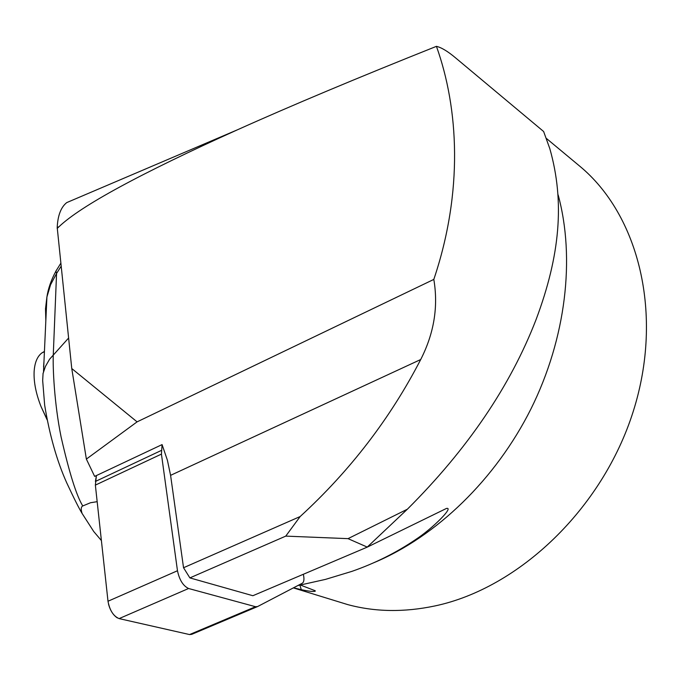 <?xml version="1.0" encoding="UTF-8"?>
<svg xmlns="http://www.w3.org/2000/svg" width="681" height="681" viewBox="0 0 681 681"><rect width="100%" height="100%" fill="white"/><g stroke="black" fill="none" stroke-linecap="round" stroke-linejoin="round"><path stroke-width="1.02" d="M86.368 459.088L71.76 368.532L137.085 421.862L86.368 459.088L94.642 476.394L162.078 444.599L161.431 454.108L177.477 570.746C179.418 579.965 183.121 585.89 188.586 588.503L255.537 606.711L257.571 606.567L302.364 583.191C304.058 581.957 304.39 578.986 303.343 574.279M137.085 421.862L433.814 279.414C438.428 306.629 434.069 333.341 420.713 359.525C390.264 418.449 350.077 470.784 300.159 516.538L183.538 567.733L189.88 577.897L252.872 595.722L367.28 547.107L446.395 508.469C454.448 506.587 432.656 528.499 415.453 539.675C396.18 552.734 375.01 563.289 351.941 571.359L325.518 579.378L297.784 585.583M420.713 359.525L170.59 475.338L167.398 460.211L162.078 444.599M170.59 475.338L183.538 567.733M300.159 516.538L285.756 536.117L189.88 577.897M285.756 536.117L348.025 538.645L367.28 547.107M374.269 562.532C436.359 536.475 495.598 479.492 530.959 408.915C566.098 338.219 575.368 258.065 558.148 194.894M578.424 165.074L579.778 166.198C638.701 214.941 664.094 314.171 633.228 411.452C602.549 508.716 518.913 588.214 434.946 605.937C404.105 612.44 375.018 611.989 347.693 604.592L336.678 601.204M315.201 590.75L300.474 585.056M315.303 591.108C314.137 591.891 309.472 591.414 301.308 589.678L299.887 585.175M293.52 587.814L301.308 589.678M71.76 368.532L57.204 227.471C57.774 215.511 60.941 207.22 66.721 202.606L74.697 199.201M348.025 538.645L407.383 509.201C467.549 449.171 510.452 385.957 536.083 319.559C560.046 255.639 564.941 201.772 549.788 148.569L543.625 131.51L455.504 57.817C447.775 51.322 441.416 47.5 436.436 46.342C458.645 108.381 463.455 191.446 433.814 279.414M57.17 228.433L58.983 226.73C80.894 205.875 140.209 173.646 236.928 130.028C290.991 105.734 357.491 77.838 436.436 46.342M367.536 546.809L407.383 509.201M56.744 269.727L55.936 271.038L56.557 273.49L50.564 284.76L46.904 297.027L45.508 308.74L45.831 320.725M43.976 361.449L43.567 366.974M43.056 373.563L45.406 366.489L49.56 359.253L68.585 338.048M61.111 266.237L56.557 273.49L53.28 354.682C52.735 368.08 54.284 403.39 61.06 436.819C69.232 472.665 76.459 495.708 82.759 505.949C80.988 506.834 80.758 509.328 82.086 513.423L93.74 531.529L101.401 540.569M97.17 501.684L90.564 502.723L82.759 505.949M47.015 419.283L41.03 406.557C35.982 393.678 33.675 382.067 34.118 371.724C34.654 362.837 37.183 356.606 41.711 353.039L44.427 351.422M257.214 606.72L191.727 634.343L189.556 634.564L119.115 618.603C113.421 616.177 109.718 610.389 107.998 601.238L95.366 485.11L96.413 475.559L95.417 481.441L161.346 450.447M255.537 606.711L189.556 634.564L119.115 618.603L188.586 588.503M117.345 617.905C113.25 615.232 110.296 610.627 108.5 604.09M177.477 570.746L107.998 601.238L95.366 485.11L161.431 454.108M57.204 227.471L58.983 226.73M579.778 166.198L546.366 138.405M347.693 604.592L293.366 587.89M67.019 202.478L236.928 130.028M46.921 296.959L43.516 371.485M82.086 513.423C79.064 508.494 73.957 498.322 66.764 482.914C56.949 461.071 49.577 435.142 44.657 405.118L42.673 380.577L43.082 373.154M46.904 297.027C48.147 288.659 51.152 280.027 55.927 271.132L60.796 263.249M41.03 406.557L47.1 419.76M41.711 353.039L44.418 351.66"/></g></svg>
